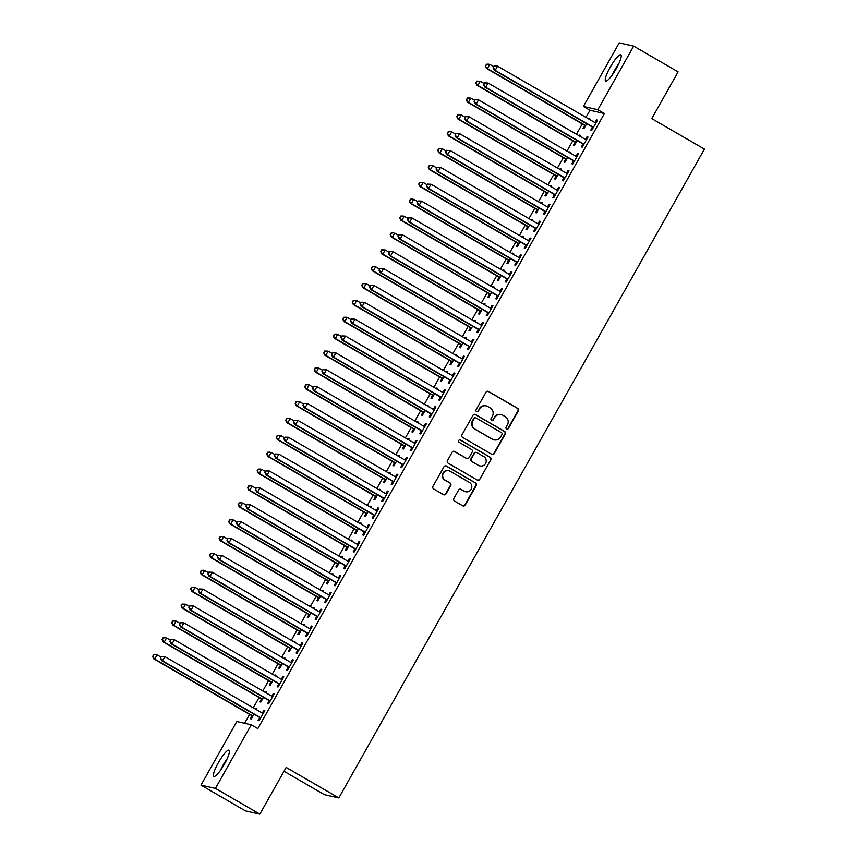 <?xml version="1.0" encoding="UTF-8"?>
<svg xmlns="http://www.w3.org/2000/svg" width="857" height="857" viewBox="0 0 857 857"><rect width="100%" height="100%" fill="white"/><g stroke="black" fill="none" stroke-linecap="round" stroke-linejoin="round"><path stroke-width="1.29" d="M506.605 429.014A1.328 1.307 102.7 0 0 508.383 428.511L518.303 410.91A1.907 1.864 102.7 0 0 517.617 408.328L488.544 391.478A1.907 1.864 102.7 0 0 486.005 392.195L476.085 409.785A1.328 1.307 102.7 0 0 476.921 411.746A1.328 1.307 102.7 0 0 478.345 411.103L479.631 408.821A6.095 5.967 102.7 0 1 487.783 406.518L490.204 407.921A6.095 5.967 102.7 0 1 492.389 416.213L491.104 418.495A1.328 1.307 102.7 0 0 491.939 420.444A1.328 1.307 102.7 0 0 493.364 419.801L494.65 417.53A6.095 5.967 102.7 0 1 502.802 415.227L505.223 416.631A6.095 5.967 102.7 0 1 507.408 424.922L506.123 427.204A1.328 1.307 102.7 0 0 506.605 429.014M506.776 429.089A1.328 1.307 102.7 0 0 507.997 428.425L517.907 410.824A1.907 1.864 102.7 0 0 517.232 408.232L488.158 391.381A1.907 1.864 102.7 0 0 487.837 391.242M476.728 411.681A1.328 1.307 102.7 0 0 477.96 411.006L479.631 408.821M491.747 420.391A1.328 1.307 102.7 0 0 492.979 419.716L494.65 417.53M218.364 762.634A15.126 2.989 120.1 0 1 229.001 750.229A15.126 2.989 120.1 0 1 224.448 764.005A15.126 2.989 120.1 0 1 213.822 776.41A15.126 2.989 120.1 0 1 218.364 762.634M610.195 67.242A15.126 2.989 120.1 0 1 620.832 54.837A15.126 2.989 120.1 0 1 616.279 68.624A15.126 2.989 120.1 0 1 605.653 81.019A15.126 2.989 120.1 0 1 610.195 67.242M453.867 498.453A1.907 1.864 102.7 0 0 454.553 501.045L462.705 505.769A1.907 1.864 102.7 0 0 465.255 505.052L476.267 485.512A1.907 1.864 102.7 0 0 475.581 482.92L446.518 466.069A1.907 1.864 102.7 0 0 443.969 466.797L432.956 486.337A1.907 1.864 102.7 0 0 433.642 488.929L443.487 494.639A1.907 1.864 102.7 0 0 446.036 493.911L450.75 485.555A1.907 1.864 102.7 0 0 450.064 482.962L445.179 480.124A5.088 4.981 102.7 0 1 448.8 470.729A5.088 4.981 102.7 0 1 450.171 471.264L469.315 482.362A5.088 4.981 102.7 0 1 465.694 491.757A5.088 4.981 102.7 0 1 464.323 491.222L461.13 489.368A1.907 1.864 102.7 0 0 458.581 490.097L453.867 498.453M251.251 724.797L215.418 788.397L200.977 785.141L236.821 721.54L251.251 724.797L257.839 728.611L604.421 113.531L597.832 109.717L583.403 106.45L619.236 42.85L633.677 46.117L597.832 109.717M633.677 46.117L678.101 71.859L651.77 118.598L704.422 149.107L338.826 797.942L286.174 767.422L259.842 814.15L215.418 788.397M491.725 454.274A1.907 1.864 102.7 0 0 494.275 453.557L505.287 434.017A1.907 1.864 102.7 0 0 504.602 431.425L475.528 414.574A1.907 1.864 102.7 0 0 472.978 415.291L461.977 434.831A1.907 1.864 102.7 0 0 462.651 437.424L491.725 454.274M490.772 459.77L479.77 479.309A1.907 1.864 102.7 0 1 477.22 480.027L448.147 463.176A1.907 1.864 102.7 0 1 447.461 460.584L452.175 452.217A1.907 1.864 102.7 0 1 454.724 451.5L466.519 458.334A1.907 1.864 102.7 0 0 469.058 457.617L472.186 452.067A1.907 1.864 102.7 0 0 471.511 449.475L459.234 442.362A1.328 1.307 102.7 0 1 460.177 439.898A1.328 1.307 102.7 0 1 460.541 440.037L490.097 457.177A1.907 1.864 102.7 0 1 490.772 459.77L479.77 479.309M284.01 771.268L324.396 794.675L338.826 797.942M269.162 700.897L267.62 703.629L268.595 703.854L274.304 693.731L273.329 693.506L271.808 696.205M266.002 692.842L266.495 691.963L265.177 692.36M261.364 699.13L259.821 701.862L260.796 702.087L263.485 697.319M288.177 667.164L286.634 669.885L287.609 670.11L293.319 659.986L292.333 659.772L290.823 662.461M285.017 659.097L285.51 658.219L284.192 658.615M280.368 665.396L278.836 668.128L279.81 668.342L282.499 663.575M307.181 633.419L305.649 636.151L306.624 636.365L312.323 626.253L311.348 626.028L309.838 628.717M304.031 625.353L304.524 624.485L303.196 624.882M299.382 631.652L297.84 634.384L298.814 634.609L301.503 629.831M326.196 599.675L324.653 602.407L325.639 602.632L331.338 592.508L330.363 592.283L328.842 594.983A1.939 1.896 102.7 0 0 329.506 595.197L329.795 595.24M323.046 591.619L323.539 590.741L322.211 591.137M318.397 597.918L316.854 600.65L317.829 600.864L320.518 596.097M345.21 565.941L343.668 568.673L344.643 568.887L350.352 558.764L349.377 558.55L347.856 561.239A1.939 1.896 102.7 0 0 348.51 561.464L348.81 561.496M342.05 557.875L342.543 557.007L341.225 557.393M337.401 564.174L335.869 566.906L336.844 567.12L339.533 562.353M364.225 532.197L362.682 534.929L363.657 535.154L369.356 525.03L368.381 524.805L366.871 527.494A1.939 1.896 102.7 0 0 367.524 527.719L367.824 527.762M361.065 524.141L361.558 523.263L360.24 523.659M356.416 530.429L354.873 533.161L355.859 533.386L358.547 528.608M383.229 498.463L381.697 501.184L382.672 501.409L388.371 491.286L387.396 491.072L385.875 493.761A1.939 1.896 102.7 0 0 386.539 493.975L386.828 494.018M380.08 490.397L380.572 489.518L379.244 489.915M375.43 496.696L373.888 499.427L374.863 499.642L377.551 494.875M402.244 464.719L400.701 467.451L401.676 467.665L407.386 457.552L406.411 457.327L404.89 460.016A1.939 1.896 102.7 0 0 405.543 460.241L405.843 460.273M399.083 456.652L399.576 455.785L398.259 456.17M394.445 462.951L392.902 465.683L393.877 465.908L396.566 461.13M421.258 430.975L419.716 433.706L420.691 433.931L426.4 423.808L425.415 423.583L423.904 426.283M418.098 422.919L418.591 422.04L417.273 422.437M413.449 429.218L411.917 431.939L412.892 432.164L415.581 427.397M440.262 397.241L438.73 399.973L439.705 400.187L445.404 390.064L444.429 389.849L442.919 392.538M437.113 389.174L437.606 388.307L436.277 388.692M432.464 395.473L430.921 398.205L431.896 398.419L434.585 393.652M459.277 363.497L457.745 366.228L458.72 366.453L464.419 356.33L463.444 356.105L461.923 358.794M456.128 355.43L456.62 354.562L455.292 354.959M451.478 361.729L449.936 364.461L450.911 364.686L453.599 359.908M478.292 329.752L476.749 332.484L477.724 332.709L483.434 322.586L482.459 322.361L480.938 325.06M475.132 321.696L475.624 320.818L474.307 321.214M470.482 327.995L468.95 330.727L469.925 330.941L472.614 326.174M497.306 296.019L495.764 298.75L496.739 298.964L502.438 288.841L501.463 288.627L499.952 291.316M494.146 287.952L494.639 287.084L493.321 287.47M489.497 294.251L487.965 296.983L488.94 297.208L491.629 292.43M516.31 262.274L514.778 265.006L515.753 265.231L521.452 255.107L520.478 254.883L518.956 257.582M513.161 254.218L513.654 253.34L512.325 253.736M508.512 260.507L506.969 263.238L507.944 263.463L510.633 258.696M535.325 228.54L533.782 231.272L534.757 231.486L540.467 221.363L539.492 221.149L537.971 223.838M532.165 220.474L532.658 219.596L531.34 219.992M527.526 226.773L525.984 229.505L526.959 229.719L529.647 224.952M554.34 194.796L552.797 197.528L553.772 197.742L559.482 187.629L558.507 187.404L556.986 190.093M551.18 186.73L551.672 185.862L550.355 186.258M546.53 193.029L544.998 195.76L545.973 195.985L548.662 191.207M573.344 161.052L571.812 163.783L572.787 164.008L578.486 153.885L577.511 153.66L576 156.36M570.194 152.996L570.687 152.118L569.369 152.514M565.545 159.295L564.002 162.027L564.977 162.241L567.666 157.474M592.358 127.318L590.827 130.05L591.801 130.264L597.5 120.141L596.526 119.926L595.004 122.615M589.209 119.252L589.702 118.384L588.373 118.769M584.56 125.551L583.017 128.282L583.992 128.496L586.681 123.729M604.421 113.531L589.98 110.264L585.974 117.377M582.278 123.933L576.461 134.249M572.776 140.805L566.959 151.121M563.263 157.677L557.457 167.993M553.761 174.549L547.944 184.855M544.259 191.411L538.442 201.727M534.747 208.283L528.94 218.599M525.245 225.155L519.428 235.471M515.732 242.028L509.926 252.344M506.23 258.9L500.424 269.205M496.728 275.772L490.911 286.077M487.215 292.633L481.409 302.95M477.713 309.506L471.907 319.822M468.211 326.378L462.394 336.694M458.699 343.25L452.892 353.566M449.197 360.122L443.38 370.428M439.695 376.984L433.878 387.3M430.182 393.856L424.376 404.172M420.68 410.728L414.863 421.044M411.178 427.6L405.361 437.916M401.665 444.472L395.859 454.778M392.163 461.334L386.346 471.65M382.651 478.206L376.844 488.522M373.149 495.078L367.342 505.394M363.647 511.95L357.83 522.267M354.134 528.823L348.328 539.128M344.632 545.684L338.815 556M335.13 562.556L329.313 572.872M325.617 579.428L319.811 589.745M316.115 596.301L310.298 606.617M306.613 613.173L300.796 623.478M297.1 630.034L291.294 640.35M287.598 646.906L281.782 657.223M278.086 663.779L272.28 674.095M268.584 680.651L262.778 690.967M259.082 697.523L253.265 707.828M249.569 714.395L244.556 723.287M579.696 136.124L580.189 135.245L578.871 135.642M575.047 142.423L573.515 145.154L574.49 145.369L577.179 140.602M582.856 144.19L581.314 146.911L582.289 147.136L587.998 137.013L587.024 136.799L585.502 139.487A1.939 1.896 102.7 0 0 586.156 139.702L586.456 139.745M560.692 169.868L561.174 168.99L559.857 169.386M556.043 176.156L554.5 178.888L555.475 179.113L558.164 174.346M563.842 177.924L562.299 180.656L563.274 180.881L568.984 170.757L568.009 170.532L566.488 173.232A1.939 1.896 102.7 0 0 567.152 173.446L567.441 173.489M541.678 203.602L542.17 202.734L540.842 203.12M537.028 209.901L535.486 212.632L536.461 212.857L539.149 208.08M544.827 211.668L543.295 214.4L544.27 214.614L549.969 204.491L548.994 204.277L547.484 206.965A1.939 1.896 102.7 0 0 548.137 207.19L548.437 207.223M522.663 237.346L523.156 236.468L521.838 236.864M518.014 243.645L516.482 246.377L517.457 246.591L520.145 241.824M525.823 245.402L524.28 248.134L525.255 248.359L530.954 238.235L529.98 238.01L528.469 240.71A1.939 1.896 102.7 0 0 529.123 240.924L529.422 240.967M503.648 271.08L504.141 270.212L502.823 270.608M499.01 277.379L497.467 280.11L498.442 280.335L501.131 275.558M506.808 279.146L505.266 281.878L506.241 282.103L511.95 271.98L510.976 271.755L509.454 274.444A1.939 1.896 102.7 0 0 510.108 274.668L510.408 274.711M484.644 304.824L485.137 303.946L483.809 304.342M479.995 311.123L478.452 313.855L479.427 314.069L482.116 309.302M487.794 312.891L486.262 315.622L487.237 315.837L492.936 305.713L491.961 305.499L490.44 308.188A1.939 1.896 102.7 0 0 491.104 308.402L491.393 308.445M465.63 338.569L466.122 337.69L464.805 338.087M460.98 344.857L459.438 347.588L460.413 347.813L463.101 343.046M468.779 346.624L467.247 349.356L468.222 349.581L473.921 339.458L472.946 339.233L471.436 341.932M446.615 372.302L447.108 371.435L445.79 371.82M441.966 378.601L440.434 381.333L441.409 381.558L444.097 376.78M449.775 380.369L448.232 383.1L449.207 383.315L454.917 373.191L453.942 372.977L452.421 375.666M427.611 406.047L428.093 405.168L426.775 405.565M422.962 412.346L421.419 415.077L422.394 415.291L425.083 410.524M430.76 414.102L429.218 416.834L430.193 417.059L435.902 406.936L434.928 406.721L433.406 409.41M408.596 439.78L409.089 438.913L407.761 439.309M403.947 446.079L402.404 448.811L403.379 449.036L406.068 444.258M411.746 447.847L410.214 450.578L411.189 450.803L416.888 440.68L415.913 440.455L414.402 443.144M389.581 473.525L390.074 472.657L388.757 473.043M384.932 479.824L383.4 482.555L384.375 482.77L387.064 478.002M392.742 481.591L391.199 484.323L392.174 484.537L397.873 474.414L396.898 474.2L395.388 476.888M370.567 507.269L371.06 506.391L369.742 506.787M365.918 513.568L364.386 516.289L365.361 516.514L368.049 511.747M373.727 515.325L372.184 518.057L373.159 518.281L378.869 508.158L377.894 507.933L376.373 510.633M351.563 541.003L352.056 540.135L350.727 540.521M346.914 547.302L345.371 550.033L346.346 550.258L349.035 545.481M354.712 549.069L353.18 551.801L354.155 552.015L359.854 541.903L358.879 541.678L357.358 544.366M332.548 574.747L333.041 573.869L331.723 574.265M327.899 581.046L326.356 583.778L327.331 583.992L330.02 579.225M335.698 582.814L334.166 585.535L335.141 585.76L340.84 575.636L339.865 575.422L338.354 578.111M313.533 608.491L314.026 607.613L312.709 608.009M308.884 614.78L307.352 617.511L308.327 617.736L311.016 612.969M316.694 616.547L315.151 619.279L316.126 619.504L321.836 609.381L320.861 609.156L319.34 611.855M294.529 642.225L295.012 641.357L293.694 641.743M289.88 648.524L288.338 651.256L289.312 651.481L292.001 646.703M297.679 650.292L296.136 653.023L297.111 653.238L302.821 643.114L301.846 642.9L300.325 645.589A1.939 1.896 102.7 0 0 300.978 645.814L301.278 645.846M275.515 675.969L276.008 675.091L274.679 675.487M270.866 682.268L269.323 685L270.298 685.214L272.987 680.447M278.664 684.025L277.132 686.757L278.107 686.982L283.806 676.859L282.831 676.634L281.31 679.333A1.939 1.896 102.7 0 0 281.974 679.547L282.274 679.59M256.5 709.703L256.993 708.835L255.675 709.232M251.851 716.002L250.319 718.734L251.294 718.959L253.983 714.181M259.66 717.77L258.118 720.501L259.093 720.726L264.792 710.603L263.817 710.378L262.306 713.067A1.939 1.896 102.7 0 0 262.96 713.292L263.26 713.335M259.842 814.15L245.402 810.883L200.977 785.141M589.98 110.264L583.403 106.45M588.727 118.159L589.552 118.641M596.526 119.926L597.35 120.409M579.214 135.031L580.05 135.513M587.024 136.799L587.848 137.27M569.712 151.903L570.537 152.375M577.511 153.66L578.346 154.142M560.199 168.765L561.035 169.247M568.009 170.532L568.834 171.014M550.697 185.637L551.522 186.119M558.507 187.404L559.332 187.887M541.196 202.509L542.02 202.991M548.994 204.277L549.83 204.759M531.683 219.381L532.518 219.863M539.492 221.149L540.317 221.62M522.181 236.253L523.006 236.736M529.98 238.01L530.815 238.492M512.679 253.115L513.504 253.597M520.478 254.883L521.302 255.365M503.166 269.987L504.002 270.469M510.976 271.755L511.8 272.237M493.664 286.859L494.489 287.341M501.463 288.627L502.298 289.109M484.162 303.732L484.987 304.214M491.961 305.499L492.786 305.981M474.649 320.604L475.485 321.086M482.459 322.361L483.284 322.843M465.147 337.476L465.972 337.947M472.946 339.233L473.782 339.715M455.635 354.337L456.47 354.819M463.444 356.105L464.269 356.587M446.133 371.21L446.968 371.692M453.942 372.977L454.767 373.459M436.631 388.082L437.456 388.564M444.429 389.849L445.265 390.331M427.118 404.954L427.954 405.436M434.928 406.721L435.752 407.193M417.616 421.826L418.441 422.297M425.415 423.583L426.25 424.065M408.114 438.688L408.939 439.17M415.913 440.455L416.748 440.937M398.601 455.56L399.437 456.042M406.411 457.327L407.236 457.809M389.099 472.432L389.924 472.914M396.898 474.2L397.734 474.682M379.597 489.304L380.422 489.786M387.396 491.072L388.221 491.543M370.085 506.176L370.92 506.648M377.894 507.933L378.719 508.415M360.583 523.038L361.408 523.52M368.381 524.805L369.217 525.287M351.081 539.91L351.906 540.392M358.879 541.678L359.704 542.16M341.568 556.782L342.404 557.264M349.377 558.55L350.202 559.032M332.066 573.654L332.891 574.136M339.865 575.422L340.7 575.893M322.553 590.527L323.389 590.998M330.363 592.283L331.188 592.765M313.051 607.388L313.876 607.87M320.861 609.156L321.686 609.638M303.549 624.26L304.374 624.742M311.348 626.028L312.184 626.51M294.037 641.132L294.872 641.614M301.846 642.9L302.671 643.382M284.535 658.005L285.36 658.487M292.333 659.772L293.169 660.244M275.033 674.877L275.858 675.359M282.831 676.634L283.656 677.116M265.52 691.738L266.356 692.22M273.329 693.506L274.154 693.988M256.018 708.61L256.843 709.093M263.817 710.378L264.652 710.86M501.163 414.574L500.777 414.488A6.095 5.967 102.7 0 0 494.264 417.434M486.144 405.875L485.748 405.79A6.095 5.967 102.7 0 0 479.234 408.735M492.047 454.424A1.907 1.864 102.7 0 0 493.889 453.471L504.891 433.931A1.907 1.864 102.7 0 0 504.216 431.339L475.142 414.488A1.907 1.864 102.7 0 0 474.821 414.338M501.998 434.531A1.328 1.307 102.7 0 0 501.516 432.71L475.999 417.916A1.328 1.307 102.7 0 0 474.221 418.43L472.86 420.83A6.095 5.967 102.7 0 0 475.046 429.121L492.486 439.234A6.095 5.967 102.7 0 0 500.649 436.931L501.998 434.531M475.646 417.777L475.249 417.691A1.328 1.307 102.7 0 0 473.825 418.334L474.221 418.43M494.135 439.877L493.739 439.791A6.095 5.967 102.7 0 1 492.1 439.138L474.66 429.036A6.095 5.967 102.7 0 1 472.475 420.733L473.825 418.334M477.542 480.166A1.907 1.864 102.7 0 0 479.374 479.213M467.022 458.538L466.637 458.452A1.907 1.864 102.7 0 1 466.122 458.249L454.339 451.414A1.907 1.864 102.7 0 0 454.017 451.264M490.386 459.673A1.907 1.864 102.7 0 0 489.701 457.081L460.145 439.952A1.328 1.307 102.7 0 0 459.984 439.877M478.752 465.426A5.088 4.981 102.7 0 0 485.887 462.812A5.088 4.981 102.7 0 0 483.744 456.567L476.995 452.657A1.907 1.864 102.7 0 0 474.446 453.374L471.329 458.923A1.907 1.864 102.7 0 0 472.003 461.516L478.356 465.34A5.088 4.981 102.7 0 0 479.727 465.876L480.124 465.962M476.481 452.453L476.096 452.367A1.907 1.864 102.7 0 0 474.06 453.289L474.446 453.374M478.356 465.34L471.618 461.43A1.907 1.864 102.7 0 1 470.932 458.838L474.06 453.289M465.694 491.757L465.297 491.672A5.088 4.981 102.7 0 1 463.926 491.136L460.745 489.283A1.907 1.864 102.7 0 0 460.423 489.133M448.8 470.729L448.415 470.643A5.088 4.981 102.7 0 0 444.794 480.038L445.179 480.124M443.808 494.778A1.907 1.864 102.7 0 0 445.651 493.825L450.364 485.458A1.907 1.864 102.7 0 0 449.679 482.877L444.794 480.038M463.026 505.919A1.907 1.864 102.7 0 0 464.869 504.966L475.881 485.426A1.907 1.864 102.7 0 0 475.196 482.834L446.122 465.983A1.907 1.864 102.7 0 0 445.801 465.833M493.686 66.642L489.765 64.382L487.387 68.592L486.412 68.378L583.831 124.833A1.939 1.896 -77.3 0 1 584.367 125.315L585.192 126.375M485.673 66.021L486.626 64.339L485.287 65.935L487.387 68.592L584.806 125.058A1.939 1.896 -77.3 0 1 585.342 125.529L585.535 125.775M486.23 64.254L488.79 64.157L486.626 64.339M486.412 68.378L485.287 65.935M494.039 66.01L493.086 67.703L494.039 66.01L497.574 66.139L594.983 122.605A1.939 1.896 102.7 0 0 595.669 122.84L595.958 122.872M494.425 66.107L497.574 66.139L495.196 70.36L494.221 70.145L591.63 126.6A1.939 1.896 102.7 0 1 592.176 127.072L593.001 128.143M593.333 127.532L593.151 127.297A1.939 1.896 102.7 0 0 592.605 126.815L495.196 70.36L493.471 67.789M595.122 122.669L596.011 122.797M493.086 67.703L494.221 70.145M484.173 83.515L480.263 81.244L477.885 85.464L476.91 85.25L574.319 141.705A1.939 1.896 -77.3 0 1 574.865 142.176L575.69 143.248M476.171 82.893L477.113 81.211L475.774 82.808L477.885 85.464L575.293 141.919A1.939 1.896 -77.3 0 1 575.84 142.401L576.022 142.637M476.728 81.115L480.263 81.244L477.113 81.211M476.91 85.25L475.774 82.808M474.671 100.387L470.761 98.116L468.383 102.337L467.408 102.112L564.817 158.577A1.939 1.896 -77.3 0 1 565.363 159.048L566.177 160.109M466.658 99.766L467.611 98.073L466.272 99.68L468.383 102.337L565.791 158.791A1.939 1.896 -77.3 0 1 566.338 159.273L566.52 159.509M467.226 97.987L470.761 98.116L467.611 98.073M467.408 102.112L466.272 99.68M484.526 82.883L483.584 84.575L484.526 82.883L488.062 83.011L585.47 139.466M484.923 82.968L488.062 83.011L485.694 87.232L484.708 87.007L582.128 143.473A1.939 1.896 102.7 0 1 582.674 143.944L583.488 145.004M583.831 144.405L583.649 144.169A1.939 1.896 102.7 0 0 583.103 143.687L485.694 87.232L483.969 84.661M585.61 139.541L586.499 139.659M483.584 84.575L484.708 87.007M475.024 99.755L474.071 101.437L475.024 99.755L478.56 99.883L575.968 156.338A1.939 1.896 102.7 0 0 576.654 156.574L576.954 156.617M475.41 99.841L478.56 99.883L476.181 104.104L475.207 103.879L572.615 160.334A1.939 1.896 102.7 0 1 573.162 160.816L573.986 161.877M574.319 161.277L574.136 161.041A1.939 1.896 102.7 0 0 573.59 160.559L476.181 104.104L474.467 101.533M576.108 156.413L576.997 156.531M474.071 101.437L475.207 103.879M613.676 72.92A13.091 2.582 120.1 0 1 617.779 65.828M618.925 63.461A15.03 2.967 -59.9 0 0 612.187 75.084M221.845 768.301A13.091 2.582 120.1 0 1 225.948 761.22M227.094 758.841A15.03 2.967 -59.9 0 0 220.356 770.475M465.158 117.259L461.248 114.988L458.87 119.209L457.895 118.984L555.304 175.439A1.939 1.896 -77.3 0 1 555.85 175.921L556.675 176.981M457.156 116.638L458.109 114.945L456.77 116.552L458.87 119.209L556.279 175.664A1.939 1.896 -77.3 0 1 556.825 176.146L557.018 176.381M457.713 114.859L460.273 114.763L458.109 114.945M457.895 118.984L456.77 116.552M455.656 134.131L451.746 131.86L449.368 136.081L448.393 135.856L545.802 192.311A1.939 1.896 -77.3 0 1 546.348 192.793L547.173 193.853M447.654 133.51L448.597 131.817L447.258 133.413L449.368 136.081L546.777 192.536A1.939 1.896 -77.3 0 1 547.323 193.007L547.505 193.254M448.211 131.732L450.771 131.635L448.597 131.817M448.393 135.856L447.258 133.413M465.522 116.627L464.569 118.309L465.522 116.627L469.058 116.756L566.466 173.21M465.908 116.713L469.058 116.756L466.679 120.976L465.705 120.751L563.113 177.206A1.939 1.896 102.7 0 1 563.66 177.688L564.474 178.749M564.817 178.149L564.634 177.902A1.939 1.896 102.7 0 0 564.088 177.431L466.679 120.976L464.955 118.405M566.595 173.285L567.495 173.403M464.569 118.309L465.705 120.751M456.01 133.499L455.067 135.181L456.01 133.499L459.545 133.628L556.954 190.083A1.939 1.896 102.7 0 0 557.639 190.318L557.939 190.361M456.406 133.585L459.545 133.628L457.167 137.838L456.192 137.623L553.611 194.078A1.939 1.896 102.7 0 1 554.147 194.56L554.972 195.621M555.315 195.021L555.122 194.775A1.939 1.896 102.7 0 0 554.586 194.303L457.167 137.838L455.453 135.267M557.093 190.158L557.982 190.275M455.067 135.181L456.192 137.623M446.154 150.993L442.244 148.732L439.866 152.942L438.891 152.728L536.3 209.183A1.939 1.896 -77.3 0 1 536.846 209.665L537.66 210.726M438.141 150.371L439.095 148.69L437.756 150.286L439.866 152.942L537.275 209.408A1.939 1.896 -77.3 0 1 537.821 209.879L538.003 210.126M438.709 148.604L441.259 148.507L439.095 148.69M438.891 152.728L437.756 150.286M446.508 150.361L445.554 152.053L446.508 150.361L450.043 150.489L547.452 206.955M446.893 150.457L450.043 150.489L447.665 154.71L446.69 154.496L544.099 210.951A1.939 1.896 102.7 0 1 544.645 211.422L545.47 212.493M545.802 211.883L545.62 211.647A1.939 1.896 102.7 0 0 545.073 211.165L447.665 154.71L445.951 152.139M547.591 207.019L548.48 207.148M445.554 152.053L446.69 154.496M436.642 167.865L432.731 165.594L430.353 169.815L429.378 169.6L526.787 226.055A1.939 1.896 -77.3 0 1 527.334 226.527L528.158 227.598M428.639 167.244L429.593 165.562L428.243 167.158L430.353 169.815L527.762 226.269A1.939 1.896 -77.3 0 1 528.308 226.751L528.501 226.987M429.196 165.465L432.731 165.594L429.593 165.562M429.378 169.6L428.243 167.158M437.006 167.233L436.052 168.925L437.006 167.233L440.541 167.361L537.95 223.827A1.939 1.896 102.7 0 0 538.625 224.052L538.924 224.095M437.391 167.319L440.541 167.361L438.163 171.582L437.188 171.357L534.597 227.823A1.939 1.896 102.7 0 1 535.143 228.294L535.957 229.355M536.3 228.755L536.118 228.519A1.939 1.896 102.7 0 0 535.571 228.037L438.163 171.582L436.438 169.011M538.078 223.891L538.978 224.009M436.052 168.925L437.188 171.357M427.14 184.737L423.229 182.466L420.851 186.687L419.876 186.462L517.285 242.927A1.939 1.896 -77.3 0 1 517.832 243.399L518.656 244.459M419.137 184.116L420.08 182.434L418.741 184.03L420.851 186.687L518.26 243.142A1.939 1.896 -77.3 0 1 518.806 243.624L518.988 243.859M419.694 182.337L423.229 182.466L420.08 182.434M419.876 186.462L418.741 184.03M427.493 184.105L426.55 185.798L427.493 184.105L431.028 184.234L528.437 240.688M427.889 184.191L431.028 184.234L428.65 188.454L427.675 188.229L525.084 244.684A1.939 1.896 102.7 0 1 525.63 245.166L526.455 246.227M526.798 245.627L526.605 245.391A1.939 1.896 102.7 0 0 526.059 244.909L428.65 188.454L426.936 185.883M528.576 240.763L529.465 240.881M426.55 185.798L427.675 188.229M417.638 201.609L413.717 199.338L411.349 203.559L410.374 203.334L507.783 259.789A1.939 1.896 -77.3 0 1 508.33 260.271L509.144 261.331M409.625 200.988L410.578 199.295L409.239 200.902L411.349 203.559L508.758 260.014A1.939 1.896 -77.3 0 1 509.304 260.496L509.487 260.732M410.182 199.21L412.742 199.124L410.578 199.295M410.374 203.334L409.239 200.902M417.991 200.977L417.038 202.659L417.991 200.977L421.526 201.106L518.935 257.561A1.939 1.896 102.7 0 0 519.621 257.796L519.91 257.839M418.377 201.063L421.526 201.106L419.148 205.326L418.173 205.102L515.582 261.556A1.939 1.896 102.7 0 1 516.128 262.038L516.953 263.099M517.285 262.499L517.103 262.253A1.939 1.896 102.7 0 0 516.557 261.781L419.148 205.326L417.434 202.755M519.074 257.636L519.963 257.753M417.038 202.659L418.173 205.102M408.125 218.481L404.215 216.21L401.837 220.431L400.862 220.206L498.271 276.661A1.939 1.896 -77.3 0 1 498.817 277.143L499.642 278.204M400.123 217.86L401.076 216.168L399.726 217.764L401.837 220.431L499.245 276.886A1.939 1.896 -77.3 0 1 499.792 277.357L499.985 277.604M400.68 216.082L403.24 215.985L401.076 216.168M400.862 220.206L399.726 217.764M408.489 217.849L407.536 219.531L408.489 217.849L412.024 217.978L509.433 274.433M408.875 217.935L412.024 217.978L409.646 222.188L408.671 221.974L506.08 278.429A1.939 1.896 102.7 0 1 506.626 278.911L507.44 279.971M507.783 279.371L507.601 279.125A1.939 1.896 102.7 0 0 507.055 278.654L409.646 222.188L407.921 219.617M509.561 274.508L510.451 274.626M407.536 219.531L408.671 221.974M398.623 235.343L394.713 233.083L392.335 237.293L391.36 237.078L488.769 293.533A1.939 1.896 -77.3 0 1 489.315 294.015L490.14 295.076M390.61 234.722L391.563 233.04L390.224 234.636L392.335 237.293L489.743 293.758A1.939 1.896 -77.3 0 1 490.29 294.23L490.472 294.476M391.178 232.954L393.738 232.858L391.563 233.04M391.36 237.078L390.224 234.636M398.976 234.711L398.023 236.403L398.976 234.711L402.511 234.839L499.92 291.305A1.939 1.896 102.7 0 0 500.606 291.541L500.906 291.573M399.373 234.807L402.511 234.839L400.133 239.06L399.158 238.846L496.567 295.301A1.939 1.896 102.7 0 1 497.114 295.772L497.938 296.843M498.281 296.233L498.088 295.997A1.939 1.896 102.7 0 0 497.542 295.515L400.133 239.06L398.419 236.489M500.06 291.369L500.949 291.498M398.023 236.403L399.158 238.846M389.121 252.215L385.2 249.955L382.833 254.165L381.847 253.951L479.267 310.405A1.939 1.896 -77.3 0 1 479.802 310.887L480.627 311.948M381.108 251.594L382.061 249.912L380.722 251.508L382.833 254.165L480.241 310.62A1.939 1.896 -77.3 0 1 480.788 311.102L480.97 311.337M381.665 249.815L385.2 249.955L382.061 249.912M381.847 253.951L380.722 251.508M389.474 251.583L388.521 253.276L389.474 251.583L393.009 251.712L490.418 308.177M389.86 251.669L393.009 251.712L390.631 255.932L389.656 255.707L487.065 312.173A1.939 1.896 102.7 0 1 487.612 312.644L488.436 313.705M488.769 313.105L488.586 312.869A1.939 1.896 102.7 0 0 488.04 312.387L390.631 255.932L388.917 253.361M490.558 308.241L491.447 308.359M388.521 253.276L389.656 255.707M379.608 269.087L375.698 266.816L373.32 271.037L372.345 270.812L469.754 327.278A1.939 1.896 -77.3 0 1 470.3 327.749L471.125 328.809M371.606 268.466L372.549 266.784L371.21 268.38L373.32 271.037L470.729 327.492A1.939 1.896 -77.3 0 1 471.275 327.974L471.457 328.21M372.163 266.688L375.698 266.816L372.549 266.784M372.345 270.812L371.21 268.38M379.962 268.455L379.019 270.148L379.962 268.455L383.497 268.584L480.916 325.039A1.939 1.896 102.7 0 0 481.591 325.274L481.891 325.317M380.358 268.541L383.497 268.584L381.129 272.805L380.154 272.58L477.563 329.034A1.939 1.896 102.7 0 1 478.11 329.517L478.924 330.577M479.267 329.977L479.084 329.741A1.939 1.896 102.7 0 0 478.538 329.259L381.129 272.805L379.405 270.234M481.045 325.114L481.934 325.232M379.019 270.148L380.154 272.58M370.106 285.959L366.196 283.688L363.818 287.909L362.843 287.684L460.252 344.15A1.939 1.896 -77.3 0 1 460.798 344.621L461.612 345.682M362.093 285.338L363.047 283.646L361.708 285.252L363.818 287.909L461.227 344.364A1.939 1.896 -77.3 0 1 461.773 344.846L461.955 345.082M362.661 283.56L366.196 283.688L363.047 283.646M362.843 287.684L361.708 285.252M370.46 285.327L369.506 287.009L370.46 285.327L373.995 285.456L471.404 341.911A1.939 1.896 102.7 0 0 472.089 342.147L472.389 342.189M370.856 285.413L373.995 285.456L371.617 289.677L370.642 289.452L468.051 345.907A1.939 1.896 102.7 0 1 468.597 346.389L469.422 347.449M469.765 346.849L469.572 346.603A1.939 1.896 102.7 0 0 469.025 346.132L371.617 289.677L369.903 287.106M471.543 341.986L472.432 342.104M369.506 287.009L370.642 289.452M360.604 302.832L356.683 300.561L354.305 304.781L353.33 304.556L450.739 361.011A1.939 1.896 -77.3 0 1 451.285 361.493L452.11 362.554M352.591 302.21L353.545 300.518L352.206 302.114L354.305 304.781L451.725 361.236A1.939 1.896 -77.3 0 1 452.26 361.718L452.453 361.954M353.148 300.432L355.709 300.336L353.545 300.518M353.33 304.556L352.206 302.114M360.958 302.2L360.004 303.881L360.958 302.2L364.493 302.328L461.902 358.783A1.939 1.896 102.7 0 0 462.587 359.019L462.876 359.062M361.343 302.285L364.493 302.328L362.115 306.538L361.14 306.324L458.549 362.779A1.939 1.896 102.7 0 1 459.095 363.261L459.92 364.321M460.252 363.722L460.07 363.475A1.939 1.896 102.7 0 0 459.523 363.004L362.115 306.538L360.39 303.967M462.041 358.858L462.93 358.976M360.004 303.881L361.14 306.324M351.091 319.693L347.181 317.433L344.803 321.643L343.828 321.429L441.237 377.883A1.939 1.896 -77.3 0 1 441.784 378.365L442.608 379.426M343.089 319.072L344.032 317.39L342.693 318.986L344.803 321.643L442.212 378.108A1.939 1.896 -77.3 0 1 442.758 378.58L442.94 378.826M343.646 317.304L346.207 317.208L344.032 317.39M343.828 321.429L342.693 318.986M351.445 319.061L350.502 320.754L351.445 319.061L354.98 319.2L452.389 375.655A1.939 1.896 102.7 0 0 453.074 375.891L453.374 375.923M351.841 319.158L354.98 319.2L352.613 323.41L351.627 323.196L449.047 379.651A1.939 1.896 102.7 0 1 449.582 380.133L450.407 381.194M450.75 380.583L450.568 380.347A1.939 1.896 102.7 0 0 450.021 379.865L352.613 323.41L350.888 320.839M452.528 375.72L453.417 375.848M350.502 320.754L351.627 323.196M341.589 336.565L337.679 334.305L335.301 338.515L334.326 338.301L431.735 394.756A1.939 1.896 -77.3 0 1 432.282 395.238L433.096 396.298M333.577 335.944L334.53 334.262L333.191 335.858L335.301 338.515L432.71 394.981A1.939 1.896 -77.3 0 1 433.256 395.452L433.438 395.698M334.144 334.176L336.705 334.08L334.53 334.262M334.326 338.301L333.191 335.858M341.943 335.933L340.99 337.626L341.943 335.933L345.478 336.062L442.887 392.527A1.939 1.896 102.7 0 0 443.572 392.752L443.872 392.795M342.329 336.03L345.478 336.062L343.1 340.283L342.125 340.058L439.534 396.523A1.939 1.896 102.7 0 1 440.08 396.995L440.905 398.055M441.237 397.455L441.055 397.22A1.939 1.896 102.7 0 0 440.509 396.737L343.1 340.283L341.386 337.712M443.026 392.592L443.915 392.72M340.99 337.626L342.125 340.058M332.077 353.438L328.167 351.166L325.789 355.387L324.814 355.162L422.222 411.628A1.939 1.896 -77.3 0 1 422.769 412.099L423.594 413.16M324.075 352.816L325.028 351.134L323.689 352.73L325.789 355.387L423.197 411.842A1.939 1.896 -77.3 0 1 423.744 412.324L423.936 412.56M324.632 351.038L328.167 351.166L325.028 351.134M324.814 355.162L323.689 352.73M332.441 352.805L331.488 354.498L332.441 352.805L335.976 352.934L433.385 409.389A1.939 1.896 102.7 0 0 434.06 409.625L434.36 409.667M332.827 352.891L335.976 352.934L333.598 357.155L332.623 356.93L430.032 413.395A1.939 1.896 102.7 0 1 430.578 413.867L431.392 414.927M431.735 414.327L431.553 414.092A1.939 1.896 102.7 0 0 431.007 413.61L333.598 357.155L331.873 354.584M433.513 409.464L434.413 409.582M331.488 354.498L332.623 356.93M322.575 370.31L318.665 368.039L316.287 372.259L315.312 372.034L412.72 428.5A1.939 1.896 -77.3 0 1 413.267 428.971L414.092 430.032M314.573 369.688L315.515 367.996L314.176 369.603L316.287 372.259L413.695 428.714A1.939 1.896 -77.3 0 1 414.242 429.196L414.424 429.432M315.13 367.91L318.665 368.039L315.515 367.996M315.312 372.034L314.176 369.603M322.928 369.678L321.986 371.36L322.928 369.678L326.463 369.806L423.872 426.261A1.939 1.896 102.7 0 0 424.558 426.497L424.858 426.54M323.325 369.763L326.463 369.806L324.085 374.027L323.11 373.802L420.519 430.257A1.939 1.896 102.7 0 1 421.066 430.739L421.89 431.799M422.233 431.2L422.04 430.964A1.939 1.896 102.7 0 0 421.505 430.482L324.085 374.027L322.371 371.456M424.011 426.336L424.901 426.454M321.986 371.36L323.11 373.802M313.073 387.182L309.152 384.911L306.785 389.132L305.81 388.907L403.219 445.361A1.939 1.896 -77.3 0 1 403.765 445.844L404.579 446.904M305.06 386.561L306.013 384.868L304.674 386.464L306.785 389.132L404.193 445.586A1.939 1.896 -77.3 0 1 404.74 446.068L404.922 446.304M305.628 384.782L308.177 384.686L306.013 384.868M305.81 388.907L304.674 386.464M313.426 386.55L312.473 388.232L313.426 386.55L316.961 386.678L414.37 443.133A1.939 1.896 102.7 0 0 415.056 443.369L415.356 443.412M313.812 386.636L316.961 386.678L314.583 390.888L313.608 390.674L411.017 447.129A1.939 1.896 102.7 0 1 411.564 447.611L412.388 448.672M412.72 448.072L412.538 447.825A1.939 1.896 102.7 0 0 411.992 447.354L314.583 390.888L312.869 388.317M414.509 443.208L415.399 443.326M312.473 388.232L313.608 390.674M303.56 404.043L299.65 401.783L297.272 406.004L296.297 405.779L393.706 462.234A1.939 1.896 -77.3 0 1 394.252 462.716L395.077 463.776M295.558 403.422L296.511 401.74L295.162 403.336L297.272 406.004L394.681 462.459A1.939 1.896 -77.3 0 1 395.227 462.93L395.42 463.176M296.115 401.654L298.675 401.558L296.511 401.74M296.297 405.779L295.162 403.336M303.924 403.422L302.971 405.104L303.924 403.422L307.459 403.551L404.868 460.005M304.31 403.508L307.459 403.551L305.081 407.761L304.106 407.546L401.515 464.001A1.939 1.896 102.7 0 1 402.062 464.483L402.876 465.544M403.219 464.933L403.036 464.698A1.939 1.896 102.7 0 0 402.49 464.226L305.081 407.761L303.357 405.19M404.997 460.07L405.897 460.198M302.971 405.104L304.106 407.546M294.058 420.916L290.148 418.655L287.77 422.865L286.795 422.651L384.204 479.106A1.939 1.896 -77.3 0 1 384.75 479.588L385.575 480.648M286.045 420.294L286.999 418.612L285.66 420.209L287.77 422.865L385.179 479.331A1.939 1.896 -77.3 0 1 385.725 479.802L385.907 480.049M286.613 418.527L289.173 418.43L286.999 418.612M286.795 422.651L285.66 420.209M294.412 420.284L293.458 421.976L294.412 420.284L297.947 420.412L395.356 476.878A1.939 1.896 102.7 0 0 396.041 477.103L396.341 477.145M294.808 420.38L297.947 420.412L295.569 424.633L294.594 424.408L392.003 480.873A1.939 1.896 102.7 0 1 392.549 481.345L393.374 482.405M393.717 481.805L393.524 481.57A1.939 1.896 102.7 0 0 392.977 481.088L295.569 424.633L293.855 422.062M395.495 476.942L396.384 477.07M293.458 421.976L294.594 424.408M284.556 437.788L280.635 435.517L278.268 439.737L277.293 439.523L374.702 495.978A1.939 1.896 -77.3 0 1 375.248 496.449L376.062 497.521M276.543 437.166L277.497 435.485L276.158 437.081L278.268 439.737L375.677 496.192A1.939 1.896 -77.3 0 1 376.223 496.674L376.405 496.91M277.1 435.388L280.635 435.517L277.497 435.485M277.293 439.523L276.158 437.081M284.91 437.156L283.956 438.848L284.91 437.156L288.445 437.284L385.854 493.739M285.295 437.241L288.445 437.284L286.067 441.505L285.092 441.28L382.501 497.746A1.939 1.896 102.7 0 1 383.047 498.217L383.872 499.277M384.204 498.678L384.022 498.442A1.939 1.896 102.7 0 0 383.475 497.96L286.067 441.505L284.353 438.934M385.993 493.814L386.882 493.932M283.956 438.848L285.092 441.28M275.043 454.66L271.133 452.389L268.755 456.61L267.78 456.385L365.189 512.85A1.939 1.896 -77.3 0 1 365.735 513.322L366.56 514.382M267.041 454.039L267.995 452.346L266.645 453.953L268.755 456.61L366.164 513.064A1.939 1.896 -77.3 0 1 366.71 513.547L366.903 513.782M267.598 452.26L270.159 452.175L267.995 452.346M267.78 456.385L266.645 453.953M275.408 454.028L274.454 455.71L275.408 454.028L278.932 454.156L376.352 510.611A1.939 1.896 102.7 0 0 377.026 510.847L377.326 510.89M275.793 454.114L278.932 454.156L276.565 458.377L275.59 458.152L372.999 514.607A1.939 1.896 102.7 0 1 373.545 515.089L374.359 516.15M374.702 515.55L374.52 515.314A1.939 1.896 102.7 0 0 373.973 514.832L276.565 458.377L274.84 455.806M376.48 510.686L377.369 510.804M274.454 455.71L275.59 458.152M265.541 471.532L261.631 469.261L259.253 473.482L258.278 473.257L355.687 529.712A1.939 1.896 -77.3 0 1 356.233 530.194L357.058 531.254M257.529 470.911L258.482 469.218L257.143 470.814L259.253 473.482L356.662 529.937A1.939 1.896 -77.3 0 1 357.208 530.419L357.39 530.654M258.096 469.133L260.657 469.036L258.482 469.218M258.278 473.257L257.143 470.814M265.895 470.9L264.942 472.582L265.895 470.9L269.43 471.029L366.839 527.484M266.291 470.986L269.43 471.029L267.052 475.239L266.077 475.024L363.486 531.479A1.939 1.896 102.7 0 1 364.032 531.961L364.857 533.022M365.2 532.422L365.007 532.176A1.939 1.896 102.7 0 0 364.461 531.704L267.052 475.239L265.338 472.668M366.978 527.558L367.867 527.676M264.942 472.582L266.077 475.024M256.039 488.404L252.119 486.133L249.741 490.354L248.766 490.129L346.185 546.584A1.939 1.896 -77.3 0 1 346.721 547.066L347.546 548.126M248.027 487.783L248.98 486.09L247.641 487.687L249.741 490.354L347.16 546.809A1.939 1.896 -77.3 0 1 347.706 547.28L347.888 547.527M248.584 486.005L251.144 485.908L248.98 486.09M248.766 490.129L247.641 487.687M256.393 487.772L255.44 489.454L256.393 487.772L259.928 487.901L357.337 544.356A1.939 1.896 102.7 0 0 358.022 544.591L358.312 544.624M256.779 487.858L259.928 487.901L257.55 492.111L256.575 491.897L353.984 548.351A1.939 1.896 102.7 0 1 354.53 548.834L355.355 549.894M355.687 549.294L355.505 549.048A1.939 1.896 102.7 0 0 354.959 548.576L257.55 492.111L255.825 489.54M357.476 544.431L358.365 544.549M255.44 489.454L256.575 491.897M246.527 505.266L242.617 503.005L240.239 507.215L239.264 507.001L336.672 563.456A1.939 1.896 -77.3 0 1 337.219 563.938L338.044 564.999M238.525 504.644L239.467 502.963L238.128 504.559L240.239 507.215L337.647 563.681A1.939 1.896 -77.3 0 1 338.194 564.152L338.376 564.399M239.082 502.877L241.642 502.78L239.467 502.963M239.264 507.001L238.128 504.559M246.88 504.634L245.938 506.326L246.88 504.634L250.415 504.762L347.835 561.228M247.277 504.73L250.415 504.762L248.048 508.983L247.073 508.769L344.482 565.224A1.939 1.896 102.7 0 1 345.028 565.695L345.842 566.766M346.185 566.156L346.003 565.92A1.939 1.896 102.7 0 0 345.457 565.438L248.048 508.983L246.323 506.412M347.963 561.292L348.853 561.421M245.938 506.326L247.073 508.769M237.025 522.138L233.115 519.867L230.737 524.088L229.762 523.873L327.17 580.328A1.939 1.896 -77.3 0 1 327.717 580.8L328.531 581.871M229.012 521.517L229.965 519.835L228.626 521.431L230.737 524.088L328.145 580.543A1.939 1.896 -77.3 0 1 328.692 581.025L328.874 581.26M229.58 519.738L233.115 519.867L229.965 519.835M229.762 523.873L228.626 521.431M237.378 521.506L236.425 523.198L237.378 521.506L240.913 521.634L338.322 578.089A1.939 1.896 102.7 0 0 339.008 578.325L339.308 578.368M237.775 521.592L240.913 521.634L238.535 525.855L237.56 525.63L334.969 582.096A1.939 1.896 102.7 0 1 335.515 582.567L336.34 583.628M336.683 583.028L336.49 582.792A1.939 1.896 102.7 0 0 335.944 582.31L238.535 525.855L236.821 523.284M338.461 578.164L339.351 578.282M236.425 523.198L237.56 525.63M227.512 539.01L223.602 536.739L221.224 540.96L220.249 540.735L317.658 597.2A1.939 1.896 -77.3 0 1 318.204 597.672L319.029 598.732M219.51 538.389L220.463 536.696L219.124 538.303L221.224 540.96L318.643 597.415A1.939 1.896 -77.3 0 1 319.179 597.897L319.372 598.132M220.067 536.611L222.627 536.525L220.463 536.696M220.249 540.735L219.124 538.303M227.876 538.378L226.923 540.06L227.876 538.378L231.411 538.507L328.82 594.962M228.262 538.464L231.411 538.507L229.033 542.727L228.058 542.502L325.467 598.957A1.939 1.896 102.7 0 1 326.014 599.439L326.838 600.5M327.17 599.9L326.988 599.664A1.939 1.896 102.7 0 0 326.442 599.182L229.033 542.727L227.309 540.156M328.949 595.037L329.849 595.154M226.923 540.06L228.058 542.502M218.01 555.882L214.1 553.611L211.722 557.832L210.747 557.607L308.156 614.062A1.939 1.896 -77.3 0 1 308.702 614.544L309.527 615.605M210.008 555.261L210.951 553.568L209.611 555.175L211.722 557.832L309.131 614.287A1.939 1.896 -77.3 0 1 309.677 614.769L309.859 615.005M210.565 553.483L213.125 553.386L210.951 553.568M210.747 557.607L209.611 555.175M218.364 555.25L217.421 556.932L218.364 555.25L221.899 555.379L319.307 611.834A1.939 1.896 102.7 0 0 319.993 612.069L320.293 612.112M218.76 555.336L221.899 555.379L219.521 559.6L218.546 559.375L315.965 615.829A1.939 1.896 102.7 0 1 316.501 616.312L317.326 617.372M317.668 616.772L317.486 616.526A1.939 1.896 102.7 0 0 316.94 616.054L219.521 559.6L217.807 557.029M319.447 611.909L320.336 612.027M217.421 556.932L218.546 559.375M208.508 572.755L204.598 570.483L202.22 574.704L201.245 574.479L298.654 630.934A1.939 1.896 -77.3 0 1 299.2 631.416L300.014 632.477M200.495 572.133L201.449 570.441L200.11 572.037L202.22 574.704L299.629 631.159A1.939 1.896 -77.3 0 1 300.175 631.63L300.357 631.877M201.063 570.355L203.612 570.259L201.449 570.441M201.245 574.479L200.11 572.037M208.862 572.122L207.908 573.804L208.862 572.122L212.397 572.251L309.805 628.706A1.939 1.896 102.7 0 0 310.491 628.942L310.791 628.984M209.247 572.208L212.397 572.251L210.019 576.461L209.044 576.247L306.452 632.702A1.939 1.896 102.7 0 1 306.999 633.184L307.824 634.244M308.156 633.644L307.974 633.398A1.939 1.896 102.7 0 0 307.427 632.927L210.019 576.461L208.305 573.89M309.945 628.781L310.834 628.899M207.908 573.804L209.044 576.247M198.995 589.616L195.085 587.356L192.707 591.566L191.732 591.351L289.141 647.806A1.939 1.896 -77.3 0 1 289.687 648.288L290.512 649.349M190.993 588.995L191.947 587.313L190.597 588.909L192.707 591.566L290.116 648.031A1.939 1.896 -77.3 0 1 290.662 648.503L290.855 648.749M191.55 587.227L194.111 587.131L191.947 587.313M191.732 591.351L190.597 588.909M199.36 588.984L198.406 590.677L199.36 588.984L202.895 589.113L300.304 645.578M199.745 589.08L202.895 589.113L200.517 593.333L199.542 593.119L296.95 649.574A1.939 1.896 102.7 0 1 297.497 650.045L298.311 651.116M298.654 650.506L298.472 650.27A1.939 1.896 102.7 0 0 297.925 649.788L200.517 593.333L198.792 590.762M300.432 645.642L301.332 645.771M198.406 590.677L199.542 593.119M189.493 606.488L185.583 604.217L183.205 608.438L182.23 608.224L279.639 664.678A1.939 1.896 -77.3 0 1 280.185 665.15L281.01 666.221M181.491 605.867L182.434 604.185L181.095 605.781L183.205 608.438L280.614 664.893A1.939 1.896 -77.3 0 1 281.16 665.375L281.342 665.61M182.048 604.089L185.583 604.217L182.434 604.185M182.23 608.224L181.095 605.781M189.847 605.856L188.904 607.549L189.847 605.856L193.382 605.985L290.791 662.45A1.939 1.896 102.7 0 0 291.476 662.675L291.776 662.718M190.243 605.942L193.382 605.985L191.004 610.205L190.029 609.98L287.438 666.446A1.939 1.896 102.7 0 1 287.984 666.917L288.809 667.978M289.152 667.378L288.959 667.142A1.939 1.896 102.7 0 0 288.423 666.66L191.004 610.205L189.29 607.634M290.93 662.515L291.819 662.632M188.904 607.549L190.029 609.98M179.991 623.36L176.071 621.089L173.703 625.31L172.728 625.085L270.137 681.551A1.939 1.896 -77.3 0 1 270.683 682.022L271.498 683.083M171.978 622.739L172.932 621.057L171.593 622.653L173.703 625.31L271.112 681.765A1.939 1.896 -77.3 0 1 271.658 682.247L271.84 682.483M172.546 620.961L176.071 621.089L172.932 621.057M172.728 625.085L171.593 622.653M180.345 622.728L179.392 624.421L180.345 622.728L183.88 622.857L281.289 679.312M180.731 622.814L183.88 622.857L181.502 627.078L180.527 626.853L277.936 683.308A1.939 1.896 102.7 0 1 278.482 683.79L279.307 684.85M279.639 684.25L279.457 684.015A1.939 1.896 102.7 0 0 278.911 683.532L181.502 627.078L179.788 624.507M281.428 679.387L282.317 679.505M179.392 624.421L180.527 626.853M170.479 640.233L166.569 637.962L164.19 642.182L163.216 641.957L260.624 698.412A1.939 1.896 -77.3 0 1 261.171 698.894L261.996 699.955M162.476 639.611L163.43 637.919L162.08 639.526L164.19 642.182L261.599 698.637A1.939 1.896 -77.3 0 1 262.146 699.119L262.338 699.355M163.034 637.833L165.594 637.747L163.43 637.919M163.216 641.957L162.08 639.526M170.843 639.601L169.89 641.282L170.843 639.601L174.378 639.729L271.787 696.184A1.939 1.896 102.7 0 0 272.462 696.42L272.762 696.462M171.229 639.686L174.378 639.729L172 643.95L171.025 643.725L268.434 700.18A1.939 1.896 102.7 0 1 268.98 700.662L269.794 701.722M270.137 701.122L269.955 700.876A1.939 1.896 102.7 0 0 269.409 700.405L172 643.95L170.275 641.379M271.915 696.259L272.805 696.377M169.89 641.282L171.025 643.725M160.977 657.105L157.067 654.834L154.689 659.054L153.714 658.829L251.122 715.284A1.939 1.896 -77.3 0 1 251.669 715.766L252.494 716.827M152.964 656.483L153.917 654.791L152.578 656.387L154.689 659.054L252.097 715.509A1.939 1.896 -77.3 0 1 252.644 715.981L252.826 716.227M153.532 654.705L156.092 654.609L153.917 654.791M153.714 658.829L152.578 656.387M161.33 656.473L160.377 658.155L161.33 656.473L164.865 656.601L262.274 713.056M161.727 656.558L164.865 656.601L162.487 660.811L161.512 660.597L258.921 717.052A1.939 1.896 102.7 0 1 259.467 717.534L260.292 718.594M260.635 717.995L260.442 717.748A1.939 1.896 102.7 0 0 259.896 717.277L162.487 660.811L160.773 658.24M262.413 713.131L263.303 713.249M160.377 658.155L161.512 660.597M583.831 124.833L584.806 125.058M584.367 125.315L585.342 125.529M593.151 127.297L592.176 127.072M592.605 126.815L591.63 126.6M574.319 141.705L575.293 141.919M574.865 142.176L575.84 142.401M564.817 158.577L565.791 158.791M565.363 159.048L566.338 159.273M583.649 144.169L582.674 143.944M583.103 143.687L582.128 143.473M574.136 161.041L573.162 160.816M573.59 160.559L572.615 160.334M555.304 175.439L556.279 175.664M555.85 175.921L556.825 176.146M545.802 192.311L546.777 192.536M546.348 192.793L547.323 193.007M564.634 177.902L563.66 177.688M564.088 177.431L563.113 177.206M555.122 194.775L554.147 194.56M554.586 194.303L553.611 194.078M536.3 209.183L537.275 209.408M536.846 209.665L537.821 209.879M545.62 211.647L544.645 211.422M545.073 211.165L544.099 210.951M526.787 226.055L527.762 226.269M527.334 226.527L528.308 226.751M536.118 228.519L535.143 228.294M535.571 228.037L534.597 227.823M517.285 242.927L518.26 243.142M517.832 243.399L518.806 243.624M526.605 245.391L525.63 245.166M526.059 244.909L525.084 244.684M507.783 259.789L508.758 260.014M508.33 260.271L509.304 260.496M517.103 262.253L516.128 262.038M516.557 261.781L515.582 261.556M498.271 276.661L499.245 276.886M498.817 277.143L499.792 277.357M507.601 279.125L506.626 278.911M507.055 278.654L506.08 278.429M488.769 293.533L489.743 293.758M489.315 294.015L490.29 294.23M498.088 295.997L497.114 295.772M497.542 295.515L496.567 295.301M479.267 310.405L480.241 310.62M479.802 310.887L480.788 311.102M488.586 312.869L487.612 312.644M488.04 312.387L487.065 312.173M469.754 327.278L470.729 327.492M470.3 327.749L471.275 327.974M479.084 329.741L478.11 329.517M478.538 329.259L477.563 329.034M460.252 344.15L461.227 344.364M460.798 344.621L461.773 344.846M469.572 346.603L468.597 346.389M469.025 346.132L468.051 345.907M450.739 361.011L451.725 361.236M451.285 361.493L452.26 361.718M460.07 363.475L459.095 363.261M459.523 363.004L458.549 362.779M441.237 377.883L442.212 378.108M441.784 378.365L442.758 378.58M450.568 380.347L449.582 380.133M450.021 379.865L449.047 379.651M431.735 394.756L432.71 394.981M432.282 395.238L433.256 395.452M441.055 397.22L440.08 396.995M440.509 396.737L439.534 396.523M422.222 411.628L423.197 411.842M422.769 412.099L423.744 412.324M431.553 414.092L430.578 413.867M431.007 413.61L430.032 413.395M412.72 428.5L413.695 428.714M413.267 428.971L414.242 429.196M422.04 430.964L421.066 430.739M421.505 430.482L420.519 430.257M403.219 445.361L404.193 445.586M403.765 445.844L404.74 446.068M412.538 447.825L411.564 447.611M411.992 447.354L411.017 447.129M393.706 462.234L394.681 462.459M394.252 462.716L395.227 462.93M403.036 464.698L402.062 464.483M402.49 464.226L401.515 464.001M384.204 479.106L385.179 479.331M384.75 479.588L385.725 479.802M393.524 481.57L392.549 481.345M392.977 481.088L392.003 480.873M374.702 495.978L375.677 496.192M375.248 496.449L376.223 496.674M384.022 498.442L383.047 498.217M383.475 497.96L382.501 497.746M365.189 512.85L366.164 513.064M365.735 513.322L366.71 513.547M374.52 515.314L373.545 515.089M373.973 514.832L372.999 514.607M355.687 529.712L356.662 529.937M356.233 530.194L357.208 530.419M365.007 532.176L364.032 531.961M364.461 531.704L363.486 531.479M346.185 546.584L347.16 546.809M346.721 547.066L347.706 547.28M355.505 549.048L354.53 548.834M354.959 548.576L353.984 548.351M336.672 563.456L337.647 563.681M337.219 563.938L338.194 564.152M346.003 565.92L345.028 565.695M345.457 565.438L344.482 565.224M327.17 580.328L328.145 580.543M327.717 580.8L328.692 581.025M336.49 582.792L335.515 582.567M335.944 582.31L334.969 582.096M317.658 597.2L318.643 597.415M318.204 597.672L319.179 597.897M326.988 599.664L326.014 599.439M326.442 599.182L325.467 598.957M308.156 614.062L309.131 614.287M308.702 614.544L309.677 614.769M317.486 616.526L316.501 616.312M316.94 616.054L315.965 615.829M298.654 630.934L299.629 631.159M299.2 631.416L300.175 631.63M307.974 633.398L306.999 633.184M307.427 632.927L306.452 632.702M289.141 647.806L290.116 648.031M289.687 648.288L290.662 648.503M298.472 650.27L297.497 650.045M297.925 649.788L296.95 649.574M279.639 664.678L280.614 664.893M280.185 665.15L281.16 665.375M288.959 667.142L287.984 666.917M288.423 666.66L287.438 666.446M270.137 681.551L271.112 681.765M270.683 682.022L271.658 682.247M279.457 684.015L278.482 683.79M278.911 683.532L277.936 683.308M260.624 698.412L261.599 698.637M261.171 698.894L262.146 699.119M269.955 700.876L268.98 700.662M269.409 700.405L268.434 700.18M251.122 715.284L252.097 715.509M251.669 715.766L252.644 715.981M260.442 717.748L259.467 717.534M259.896 717.277L258.921 717.052"/></g></svg>

